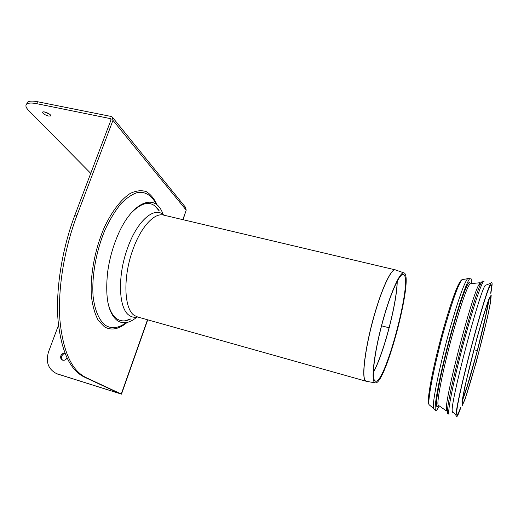 <?xml version="1.0" encoding="UTF-8"?>
<svg xmlns="http://www.w3.org/2000/svg" width="518" height="518" viewBox="0 0 518 518"><rect width="100%" height="100%" fill="white"/><g stroke="black" fill="none" stroke-linecap="round" stroke-linejoin="round"><path stroke-width="0.78" d="M374.391 380.218L375.569 381.216C385.34 383.935 413.04 278.762 403.658 274.559C400.213 272.047 390.825 292.249 383.08 320.202C375.297 348.115 371.523 375.446 374.391 380.218M374.08 381.87L375.278 382.88C385.353 385.638 413.876 277.331 404.228 272.967C400.686 270.377 391.006 291.2 383.016 320.053C374.993 348.86 371.115 377.013 374.08 381.87M90.734 173.362L28.529 110.334C25.887 107.614 25.252 105.568 26.606 104.196C28.212 102.862 31.579 102.687 36.713 103.671L110.703 118.68L110.981 119.969L74.942 214.989C61.992 249.177 55.711 288.902 57.984 319.606C61.111 350.913 69.872 370.053 84.266 377.033L119.716 393.563M112.872 117.793L185.548 207.362L186.202 210.127L112.963 120.364L76.936 215.482C63.992 249.695 57.692 289.452 59.926 320.169C63.008 351.489 71.717 370.629 86.053 377.59L121.283 394.036L147.5 319.755M136.797 317.158L134.978 318.602C128.555 323.29 122.734 324.009 117.515 320.746C108.139 313.468 104.882 297.002 107.744 271.354C109.33 260.211 112.166 249.436 116.259 239.031C130.452 202.292 154.74 191.673 162.691 213.371L163.351 215.048M130.912 318.855C125.79 321.574 121.154 321.587 116.984 318.907C112.71 315.986 109.648 310.353 107.802 302M130.445 213.811C142.586 201.023 152.188 200.058 159.266 210.93M44.36 111.946L49.592 114.2M48.524 116.045C44.548 114.834 42.58 113.513 42.612 112.095C43.797 110.755 52.156 114.802 50.583 115.948L48.524 116.045M65.067 353.567L63.015 354.318L61.642 356.17C61.124 357.867 61.474 359.207 62.704 360.185M66.984 357.964C65.883 359.926 64.374 360.645 62.451 360.101C60.82 359.227 60.282 357.789 60.852 355.788C61.72 353.898 63.079 353.049 64.931 353.231M112.963 120.364L112.251 117.023L110.994 116.433L37.497 101.722C32.362 100.745 28.989 100.926 27.383 102.273L26.671 104.034M56.494 373.62L121.283 394.036M58.385 374.372L56.779 373.737C48.336 369.431 45.571 362.186 48.491 351.987L58.495 325.181M57.589 374.015L119.71 393.576M182.841 219.651L186.202 210.127L183.061 219.703M460.152 281.669C456.617 286.758 451.236 301.845 443.997 326.923C434.226 361.143 426.864 398.225 428.613 402.803M488.759 300.187C487.088 315.967 468.803 385.58 462.529 400.064M490.688 299.326C489.73 314.458 464.918 406.5 462.529 403.535C461.195 403.211 466.433 378.198 474.145 348.957C481.837 319.71 489.413 296.056 490.54 297.17L490.688 299.326M470.694 283.696L480.205 282.699L478.684 285.042C471.49 297.507 446.645 391.848 446.354 407.795L446.432 410.942L438.843 405.639M483.948 281.274L482.88 281.021C482.491 280.847 481.837 281.682 480.931 283.521C473.659 296.264 447.94 393.907 447.571 410.185C447.41 412.412 447.52 413.636 447.895 413.856L448.018 413.888M484.045 281.293C482.29 279.772 472.5 309.032 462.827 345.81C453.133 382.569 447.015 413.74 449.048 414.186L447.895 413.856M486.357 284.932L485.295 285.327C479.791 290.702 450.537 401.774 452.201 410.981C452.246 412.309 452.544 412.658 453.101 412.024M490.824 293.641L492.016 285.541C492.275 282.537 491.932 281.76 490.993 283.21C485.644 288.643 454.668 406.274 456.138 415.559C456.274 418.738 457.899 415.902 461.014 407.064M490.727 292.935L491.433 287.652C491.679 284.79 491.349 284.052 490.442 285.444C485.269 290.734 455.341 404.351 456.753 413.364C456.85 416.161 458.126 414.245 460.58 407.608M471.199 283.644C471.458 280.303 471.289 278.483 470.681 278.179C468.771 276.722 460.955 297.552 452.46 327.881C440.967 368.415 432.685 410.787 435.852 410.424C436.525 410.709 437.626 409.188 439.167 405.866M390.009 328.017L381.565 325.828M476.683 350.44L473.944 349.728M397.118 281.378C396.969 302.674 383.676 353.535 373.42 372.131M373.413 372.358C383.715 353.859 397.164 302.408 397.228 281.177M375.213 382.867L366.44 381.319L365.132 380.283C361.409 375.479 366.323 341.485 375.68 310.755C383.443 284.706 392.281 267.398 395.746 270.046L403.729 272.798M395.351 269.884C391.731 268.188 383.113 285.399 375.569 310.722C366.207 341.459 361.292 375.453 365.022 380.257L366.284 381.287M395.137 269.833L163.792 215.151C154.688 212.25 141.116 226.547 133.042 249.223C122.779 276.657 123.919 309.045 134.33 315.436L137.652 316.99C134.615 317.709 131.844 317.197 129.338 315.456C118.512 308.916 117.204 275.68 127.778 247.546C137.516 220.118 154.778 205.899 163.85 215.164M125.214 320.797L130.031 319.127M158.683 210.321L154.791 205.775M127.15 322.429C118.907 329.318 111.344 330.788 104.448 326.839L98.31 320.48C94.949 314.238 92.644 306.203 91.414 296.367C89.938 275.524 94.936 248.789 104.539 226.916C112.063 211.117 121.115 199.424 130.057 193.531C135.91 190.669 141.304 190.028 146.218 191.595C150.738 194.36 154.422 198.918 157.278 205.283M125.783 322.895C118.467 328.218 111.778 329.085 105.717 325.511C99.288 320.784 94.781 310.664 93.111 296.38C91.576 276.489 96.128 250.913 105.135 229.591C109.933 219.412 115.177 210.813 120.869 203.794C126.638 197.915 132.265 194.127 137.743 192.437C145.655 191.42 152.156 195.856 156.494 204.629M158.307 209.46L158.463 209.971M86.053 377.59L84.266 377.033M76.936 215.482L74.942 214.989M36.713 103.671L37.497 101.722M111.072 119.49L110.224 118.454M470.312 283.734L470.13 283.754C467.191 286.752 461.771 302.033 453.872 329.59C443.984 364.549 436.35 402.033 438.163 405.16L438.396 405.322M470.111 283.767C469.593 276.735 461.629 296.555 452.544 329.034C440.255 372.351 432.705 414.588 438.293 405.251M477.207 337.076L464.879 386.48L462.011 401.508L462.192 405.704L465.151 399.028L476.217 362.263L487.406 317.683L490.611 301.929L491.213 295.02L488.882 299.022L483.896 313.94L477.207 337.076M463.014 279.467L462.05 279.675C458.624 283.547 452.933 299.229 444.975 326.735C434.926 361.972 427.337 400.123 429.111 404.726L430.108 405.588M468.576 278.179L467.767 278.464C464.381 282.446 458.566 298.782 450.317 327.46C439.886 364.225 431.824 403.917 433.508 408.534L434.259 409.447M403.658 274.559L403.172 274.391M366.388 381.313L137.419 316.925M158.243 209.369L158.391 209.861M50.719 115.592L50.583 115.948M26.606 104.196L27.383 102.273M56.779 373.737L57.582 374.087M121.49 394.153L147.721 319.82M488.189 301.644L486.098 313.966L477.02 351.858L467.048 386.596L462.723 398.666M446.354 407.795L447.571 410.185M478.684 285.042L480.931 283.521M452.667 411.519L452.266 411.732M452.201 410.981L456.138 415.559M485.295 285.327L490.993 283.21M435.852 410.424L429.111 404.726C426.081 400.608 433.98 362.477 444.055 326.774C451.56 300.453 458.527 281.183 462.05 279.675L470.577 278.153"/></g></svg>
